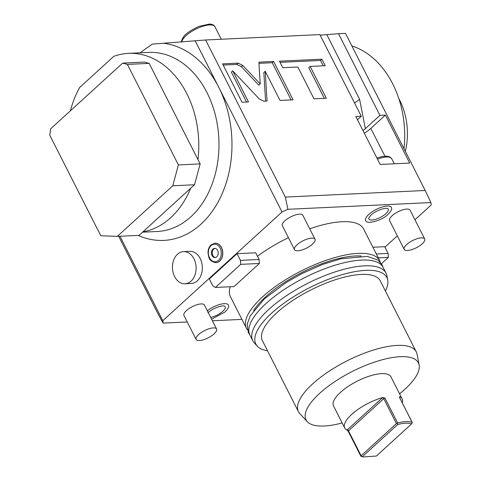 <?xml version="1.0" encoding="UTF-8"?>
<svg xmlns="http://www.w3.org/2000/svg" width="481" height="481" viewBox="0 0 481 481"><rect width="100%" height="100%" fill="white"/><g stroke="black" fill="none" stroke-linecap="round" stroke-linejoin="round"><path stroke-width="0.72" d="M140.055 52.814L152.212 44.132L205.621 39.989L285.317 197.084L287.897 209.301L282.016 211.977L162.806 320.725L163.143 323.106L187.241 321.963M287.897 209.301L430.886 202.549L425.198 190.476L345.496 33.381L338.504 33.712L379.93 115.362L385.371 115.109L409.698 163.065L380.17 164.46L355.838 116.504L361.279 116.246L319.853 34.59L205.621 39.989M414.947 219.775L431.223 204.93L430.886 202.549M384.932 247.15L397.324 235.846M212.416 320.779L241.937 319.384M247.3 329.653A74.705 26.347 -26.9 0 1 246.446 328.276L230.393 296.627A74.705 26.347 -26.9 0 1 230.261 286.754M380.303 262.175A74.705 26.347 153.1 0 0 379.695 260.678L363.642 229.022A74.705 26.347 153.1 0 0 309.716 228.794M288.438 237.668A74.705 26.347 153.1 0 0 257.461 256.253M216.6 329.028L204.437 305.05A11.496 4.052 153.1 0 0 197.018 304.726A11.496 4.052 153.1 0 0 186.418 310.612A11.496 4.052 153.1 0 0 183.934 315.446L196.104 339.424A11.496 4.052 -26.9 0 1 198.581 334.596A11.496 4.052 153.1 0 1 209.187 328.703A11.496 4.052 153.1 0 1 216.6 329.028A11.496 4.052 153.1 0 1 214.123 333.856A11.496 4.052 -26.9 0 1 203.517 339.748A11.496 4.052 -26.9 0 1 196.104 339.424M315.019 239.249L302.85 215.272A11.496 4.052 153.1 0 0 295.436 214.947A11.496 4.052 153.1 0 0 284.83 220.839A11.496 4.052 153.1 0 0 282.353 225.667L294.516 249.651A11.496 4.052 -26.9 0 1 296.999 244.817A11.496 4.052 153.1 0 1 307.599 238.925A11.496 4.052 153.1 0 1 315.019 239.249A11.496 4.052 153.1 0 1 312.536 244.083A11.496 4.052 -26.9 0 1 301.936 249.976A11.496 4.052 -26.9 0 1 294.516 249.651M207.329 310.744A14.496 5.111 -26.9 0 1 221.326 304.076A14.496 5.111 -26.9 0 1 228.631 306.102C228.842 307.317 227.645 309.265 225.054 311.959L211.61 319.186M366.3 221.332A14.496 5.111 -26.9 0 1 368.729 214.478A14.496 5.111 -26.9 0 1 383.321 206.698A14.496 5.111 -26.9 0 1 391.654 208.471C391.859 209.686 390.668 211.64 388.077 214.334C381.86 220.743 367.598 224.008 366.3 221.332M424.693 238.979L410.095 210.203A11.496 4.052 153.1 0 0 402.675 209.878A11.496 4.052 153.1 0 0 392.069 215.771A11.496 4.052 153.1 0 0 389.592 220.605L404.19 249.38A11.496 4.052 -26.9 0 1 406.667 244.546A11.496 4.052 153.1 0 1 417.274 238.654A11.496 4.052 153.1 0 1 424.693 238.979A11.496 4.052 153.1 0 1 422.21 243.813A11.496 4.052 -26.9 0 1 411.61 249.705A11.496 4.052 -26.9 0 1 404.19 249.38M376.292 253.968L388.107 253.409L384.704 246.693L372.883 247.252M240.458 260.383L259.109 259.5L255.7 252.79L237.049 253.667L209.331 278.956L212.734 285.672L215.398 287.452L240.716 264.358L240.458 260.383L237.049 253.667M282.016 211.977L218.759 87.289A98.846 72.757 87.3 0 1 218.188 201.84A98.846 72.757 87.3 0 1 138.155 235.383M195.112 40.681L218.759 87.289A98.846 72.757 87.3 0 0 163.336 43.242M119.949 236.243L162.806 320.725M215.073 243.17A9.77 7.191 87.3 0 1 215.139 243.164A9.77 7.191 87.3 0 1 222.39 249.958A9.77 7.191 87.3 0 1 219.739 261.075A9.77 7.191 87.3 0 1 216.059 262.68A9.77 7.191 87.3 0 1 215.999 262.686M200.204 258.55A16.089 11.845 87.3 0 1 201.19 274.777A16.089 11.845 87.3 0 1 191.264 283.471L185.047 283.766A16.089 11.845 87.3 0 1 174.585 276.545A16.089 11.845 -92.7 0 1 173.599 260.317A16.089 11.845 -92.7 0 1 183.526 251.617L189.742 251.329A16.089 11.845 87.3 0 1 200.204 258.55M163.143 323.106L157.792 313.414L118.675 236.303M285.317 197.084L425.198 190.476M242.785 65.47L238.191 63.131L222.565 63.871L242.033 102.237L248.497 101.93L232.726 70.851L259.205 98.87L263.798 101.208L267.039 101.052L265.217 71.26L280.02 100.439L293.097 99.826L273.635 61.46L258.886 62.157L260.221 83.928L242.785 65.47L241.396 66.739L236.808 64.394L223.16 65.043M297.853 67.003L314.003 98.833L326.316 98.256L310.167 66.42L325.234 65.711L321.921 59.175L279.467 61.183L282.786 67.719L297.853 67.003M338.504 33.712L320.136 35.155M326.815 34.65L359.578 99.236A13.793 4.864 -26.9 0 1 354.503 102.892M359.578 99.236L365.374 128.643A13.793 4.864 -26.9 0 1 362.975 130.567M379.93 115.362L365.374 128.643M361.279 116.246L357.473 119.721M384.908 156.169L370.815 128.385L385.371 115.109M370.815 128.385A21.837 7.702 -26.9 0 1 364.327 133.237M190.644 188.293L142.947 231.806A89.652 65.993 -92.7 0 0 190.644 188.293L194.516 184.758L200.156 163.901L178.397 164.929L127.405 64.412L149.164 63.384L197.968 159.584A89.652 65.993 -92.7 0 0 128.505 53.361A89.652 65.993 -92.7 0 0 113.817 56.343L79.636 87.524A89.652 65.993 -92.7 0 0 70.4 110.798M351.876 45.954A89.652 65.993 87.3 0 1 404.022 148.743M398.815 98.569A57.467 42.304 -92.7 0 1 399.741 100.319A57.467 42.304 87.3 0 1 405.345 151.341M77.76 190.38A89.652 65.993 -92.7 0 0 79.618 194.041M197.968 159.584L200.156 163.901M142.947 231.806L139.075 235.341L117.316 236.369L172.757 185.786L178.397 164.929M194.516 184.758L172.757 185.786M117.316 236.369L100.776 235.738L49.777 135.221L50.607 128.86L122.685 63.107L144.444 62.079L149.164 63.384M127.405 64.412L122.685 63.107M260.221 83.928L258.838 85.191L241.396 66.739M273.635 61.46L272.246 62.722L258.964 63.348M291.119 99.916L272.246 62.722M265.217 71.26L263.828 72.523L265.584 101.124M232.726 70.851L231.343 72.114L246.519 102.026M323.256 65.801L320.532 60.444L280.062 62.356M324.332 98.346L308.778 67.689L310.167 66.42M321.921 59.175L320.532 60.444M216.769 256.794A4.6 3.385 -92.7 0 0 218.019 251.563A4.6 3.385 -92.7 0 0 214.604 248.364A4.6 3.385 -92.7 0 0 212.879 249.122A4.6 3.385 87.3 0 0 211.628 254.353A4.6 3.385 87.3 0 0 215.043 257.551A4.6 3.385 87.3 0 0 216.769 256.794M215.428 257.503A4.6 3.385 87.3 0 1 212.343 254.064A4.6 3.385 87.3 0 1 213.654 249.086A4.6 3.385 87.3 0 1 214.995 248.376M183.526 251.617A16.089 11.845 -92.7 0 1 193.987 258.844A16.089 11.845 87.3 0 1 194.973 275.072A16.089 11.845 87.3 0 1 185.047 283.766M246.446 328.276A74.705 26.347 -26.9 0 1 262.56 296.861A74.705 26.347 153.1 0 1 331.493 258.568A74.705 26.347 153.1 0 1 379.695 260.678M253.631 310.57A69.998 24.687 -26.9 0 1 265.746 296.711A69.998 24.687 153.1 0 1 361.165 256.018M252.772 340.746L249.855 334.992A74.705 26.347 -26.9 0 1 265.969 303.577A74.705 26.347 153.1 0 1 334.896 265.278A74.705 26.347 153.1 0 1 383.104 267.388L386.021 273.148A74.705 26.347 153.1 0 0 337.818 271.031A74.705 26.347 153.1 0 0 268.885 309.331A74.705 26.347 153.1 0 0 252.772 340.746A74.705 26.347 153.1 0 0 254.317 342.947L257.335 346.188A73.479 25.914 153.1 0 0 267.532 350.781M385.407 290.981A73.479 25.914 153.1 0 0 387.722 280.044A73.479 25.914 153.1 0 0 342.676 274.507A73.479 25.914 153.1 0 0 271.669 313.131A73.479 25.914 153.1 0 0 257.335 346.188M262.41 340.68A66.089 23.304 -26.9 0 1 276.659 312.897A66.089 23.304 153.1 0 1 337.638 279.016A66.089 23.304 153.1 0 1 380.285 280.88L416.287 351.858A66.089 23.304 153.1 0 0 373.647 349.988A66.089 23.304 153.1 0 0 312.668 383.868A66.089 23.304 -26.9 0 0 298.418 411.658L262.41 340.68M387.722 280.044L386.886 275.691A74.705 26.347 153.1 0 0 386.021 273.148M342.159 422.949A63.011 22.222 -26.9 0 1 307.329 421.711L299.783 413.606A66.089 23.304 -26.9 0 1 298.418 411.658M399.561 393.825A63.011 22.222 -26.9 0 0 404.822 389.339A63.011 22.222 153.1 0 0 419.137 364.989L417.051 354.112A66.089 23.304 153.1 0 0 416.287 351.858M419.137 364.989A63.011 22.222 153.1 0 0 380.513 360.245A63.011 22.222 153.1 0 0 319.618 393.362A63.011 22.222 -26.9 0 0 307.329 421.711M412.307 422.661L399.446 397.336L399.795 396.723A32.185 11.352 -26.9 0 1 402.11 398.851L390.921 376.791A32.185 11.352 153.1 0 0 370.154 375.877A32.185 11.352 153.1 0 0 340.458 392.376A32.185 11.352 153.1 0 0 333.519 405.91L344.709 427.97A32.185 11.352 -26.9 0 1 351.653 414.436A32.185 11.352 -26.9 0 1 382.732 397.528L384.938 398.021L397.595 422.961A32.185 11.352 -26.9 0 1 412.097 422.276L412.307 422.661L411.67 423.839C408.435 422.763 403.769 422.985 397.685 424.501L362.397 456.691L363.269 456.95L361.898 456.607A32.185 11.352 -26.9 0 1 361.003 456.343L362.397 456.691M402.11 398.851A32.185 11.352 -26.9 0 1 402.272 402.771M344.709 427.97A32.185 11.352 -26.9 0 0 347.029 430.098L348.346 431.403A1.148 0.403 -26.9 0 1 348.238 431.313A1.148 0.403 -26.9 0 1 348.484 430.832L361.135 455.766L361.003 456.343M360.912 456.301L348.22 431.253M397.595 422.961L396.422 423.581L361.135 455.766M397.047 423.382L397.685 424.501M411.67 423.839L376.389 456.03L363.269 456.95M207.912 312.77C211.917 308.748 221.909 304.894 224.663 306.15A10.859 3.83 -26.9 0 1 222.847 311.291A10.859 3.83 -26.9 0 1 210.702 317.394M385.87 213.666A10.859 3.83 -26.9 0 1 374.927 219.498A10.859 3.83 -26.9 0 1 368.687 218.164L370.935 215.145C374.933 211.123 384.926 207.263 387.686 208.526A10.859 3.83 -26.9 0 1 385.87 213.666M378.264 257.858L388.365 257.377L381.451 263.69M388.365 257.377L388.107 253.409M240.716 264.358L259.367 263.474L234.043 286.574L215.398 287.452M259.367 263.474L259.109 259.5M377.459 159.121A18.392 6.487 -26.9 0 1 391.75 158.808L394.282 163.793M128.505 53.361L148.707 52.405A89.652 65.993 87.3 0 1 218.855 138.841A89.652 65.993 87.3 0 1 157.167 231.505L142.514 232.197M181.74 42.166C181.373 41.264 181.854 39.676 183.177 37.41C184.902 34.199 190.151 30.519 198.924 26.389L209.5 24.05C212.205 24.134 214.015 25.024 214.929 26.72A18.392 6.487 153.1 0 0 197.577 28.301A18.392 6.487 153.1 0 0 181.902 41.745M238.191 63.131L236.808 64.394M215.007 243.17L211.093 244.865C208.952 246.963 207.93 249.783 208.039 253.325C209.043 257.215 208.243 261.027 215.933 262.686A9.77 7.191 -92.7 0 0 219.607 261.081A9.77 7.191 -92.7 0 0 222.264 249.964A9.77 7.191 -92.7 0 0 215.007 243.17L215.139 243.164M218.554 260.311A8.814 6.487 -92.7 0 0 220.136 248.112A8.814 6.487 -92.7 0 0 211.093 245.605A8.814 6.487 -92.7 0 0 209.512 257.804A8.814 6.487 -92.7 0 0 218.554 260.311M347.029 430.098A2.297 0.812 -26.9 0 1 347.222 429.906L382.503 397.721A2.297 0.812 -26.9 0 1 382.732 397.528M396.422 423.581L383.772 398.641A1.148 0.403 -26.9 0 1 384.938 398.021M347.222 429.906A1.148 0.661 47.6 0 1 348.484 430.832L383.772 398.641A1.148 0.661 47.6 0 0 382.503 397.721M399.795 396.723A2.297 0.812 -26.9 0 1 399.603 396.915L399.464 397.035M376.906 158.033L382.046 156.559L386.249 156.139L389.718 156.872L391.75 158.808M214.929 26.72L221.284 39.25M249.729 334.734L248.298 332.503L247.198 324.212L250.264 315.795L264.52 298.749L286.201 282.509L302.008 273.539L322.763 264.382L340.782 258.802L367.274 256.373L377.982 260.107L382.112 264.851L382.966 267.135M399.314 397.023L412.235 422.414"/></g></svg>

